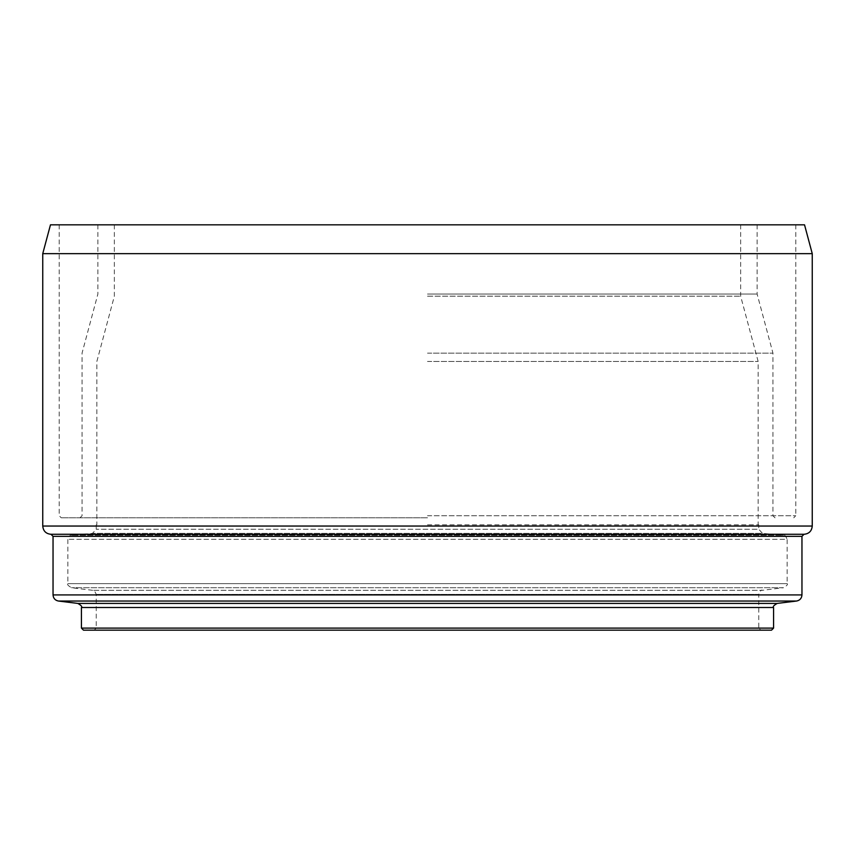 <?xml version="1.0" encoding="UTF-8"?>
<svg xmlns="http://www.w3.org/2000/svg" width="855" height="855" viewBox="0 0 855 855"><rect width="100%" height="100%" fill="white"/><g stroke="black" fill="none" stroke-linecap="round" stroke-linejoin="round"><path stroke-width="0.64" stroke-dasharray="4.28 3.21" d="M50.979 534.279L804.021 534.279M812.25 253.646L42.75 253.646M427.5 524.81L758.759 524.81L427.5 524.81M427.5 517.82L61.271 517.82L427.5 517.82M427.5 353.147L772.952 353.147L427.5 353.147M427.5 224.833L795.791 224.833L427.5 224.833M96.241 524.81L96.241 529.266L92.49 533.37L71.606 535.198C70.719 534.268 69.469 535.636 67.855 539.291L67.855 583.634C66.861 584.318 68.058 585.675 71.467 587.716L92.629 590.313C93.462 589.405 94.67 590.762 96.241 594.396L96.241 628.104L94.189 630.167L760.811 630.167L758.759 628.104L96.241 628.104L758.759 628.104L758.759 594.396L96.241 594.396L758.759 594.396C760.33 590.762 761.538 589.405 762.371 590.313L92.629 590.313L762.371 590.313L783.533 587.716L71.467 587.716L783.533 587.716C786.942 585.675 788.139 584.318 787.145 583.634L67.855 583.634L787.145 583.634L787.145 539.291L67.855 539.291L787.145 539.291C785.531 535.636 784.281 534.268 783.394 535.198L71.606 535.198L783.394 535.198L762.51 533.37L92.49 533.37L762.51 533.37L758.759 529.266L96.241 529.266L758.759 529.266L758.759 524.81M771.509 630.167L83.491 630.167M427.5 361.451L758.139 361.451L427.5 361.451M427.5 296.183L740.654 296.183L427.5 296.183M804.534 224.833L50.466 224.833M427.5 294.024L757.113 294.024L427.5 294.024M796.539 601.044L58.461 601.044M53.042 594.92L801.958 594.92M77.816 603.416L777.184 603.416M801.958 536.341L53.042 536.341M42.75 526.049L812.25 526.049M773.572 607.499L81.428 607.499M81.428 628.104L773.572 628.104M427.5 515.768L795.791 515.768L427.5 515.768M97.887 224.833L97.887 294.024L82.048 353.147L82.048 515.768L79.985 517.82M757.113 224.833L757.113 294.024L772.952 353.147L772.952 515.768L775.015 517.82M795.791 224.833L795.791 515.768L793.729 517.82M59.209 224.833L59.209 515.768L61.271 517.82M114.346 224.833L114.346 296.183L96.861 361.451L96.861 524.81M740.654 224.833L740.654 296.183L758.139 361.451L758.139 524.81"/><path stroke-width="1.28" d="M812.25 526.049C811.758 531.051 809.022 533.798 804.021 534.279L50.979 534.279C45.978 533.798 43.242 531.051 42.75 526.049L42.75 253.646L812.25 253.646L812.25 526.049L42.75 526.049M760.811 630.167L94.189 630.167M81.428 628.104L83.491 630.167L771.509 630.167L773.572 628.104L81.428 628.104L81.428 607.499L773.572 607.499C772.61 606.719 773.818 605.351 777.184 603.416L77.816 603.416L58.461 601.044L796.539 601.044C799.885 600.36 801.691 598.318 801.958 594.92L53.042 594.92L53.042 536.341L801.958 536.341L804.021 534.279M42.75 253.646L50.466 224.833L804.534 224.833L812.25 253.646M58.461 601.044C55.115 600.36 53.309 598.318 53.042 594.92M777.184 603.416L796.539 601.044M801.958 594.92L801.958 536.341M81.428 607.499C82.39 606.719 81.182 605.351 77.816 603.416M773.572 628.104L773.572 607.499M53.042 536.341L50.979 534.279"/></g></svg>
